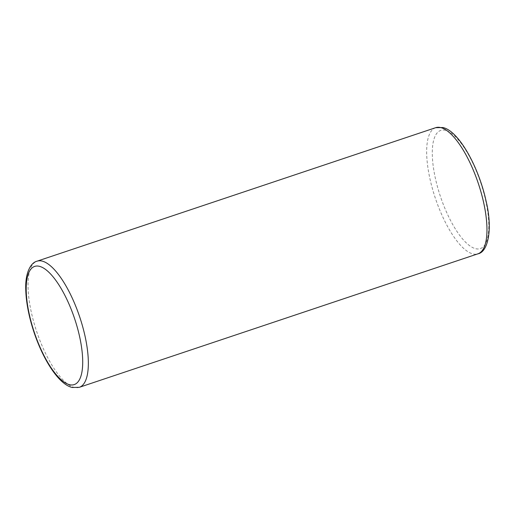 <?xml version="1.0" encoding="UTF-8"?>
<svg xmlns="http://www.w3.org/2000/svg" width="515" height="515" viewBox="0 0 515 515"><rect width="100%" height="100%" fill="white"/><g stroke="black" fill="none" stroke-linecap="round" stroke-linejoin="round"><path stroke-width="0.39" stroke-dasharray="2.58 1.93" d="M79.31 387.319A66.512 22.712 71.5 0 1 74.166 387.389A66.512 22.712 71.5 0 1 34.486 324.572A66.512 22.712 71.5 0 1 37.067 261.176M435.69 127.681A66.512 22.712 -108.5 0 0 433.109 191.084A66.512 22.712 -108.5 0 0 472.783 253.895A66.512 22.712 -108.5 0 0 477.926 253.824M445.572 130.34A62.321 21.282 -108.5 0 0 436.565 183.353A62.321 21.282 -108.5 0 0 475.512 248.668A62.321 21.282 -108.5 0 0 484.518 195.655A62.321 21.282 -108.5 0 0 445.572 130.34"/><path stroke-width="0.77" d="M39.481 266.332A62.321 21.282 71.5 0 1 78.428 331.647A62.321 21.282 71.5 0 1 69.422 384.66A62.321 21.282 71.5 0 1 30.482 319.345A62.321 21.282 71.5 0 1 39.481 266.332M37.067 261.176A66.512 22.712 71.5 0 1 42.211 261.105A66.512 22.712 71.5 0 1 81.891 323.916A66.512 22.712 71.5 0 1 79.31 387.319L72.119 387.467C59.025 384.409 43.537 360.648 34.074 332.452C28.885 316.809 26.111 302.459 25.75 289.411C25.119 273.098 30.591 262.695 37.067 261.176L435.69 127.681A66.512 22.712 -108.5 0 1 440.834 127.611A66.512 22.712 -108.5 0 1 480.514 190.428A66.512 22.712 -108.5 0 1 477.926 253.824C488.02 252.125 492.958 229.252 486.089 201.12C478.667 166.731 458.711 130.816 442.881 127.533L435.69 127.681M79.31 387.319L477.926 253.824"/></g></svg>
